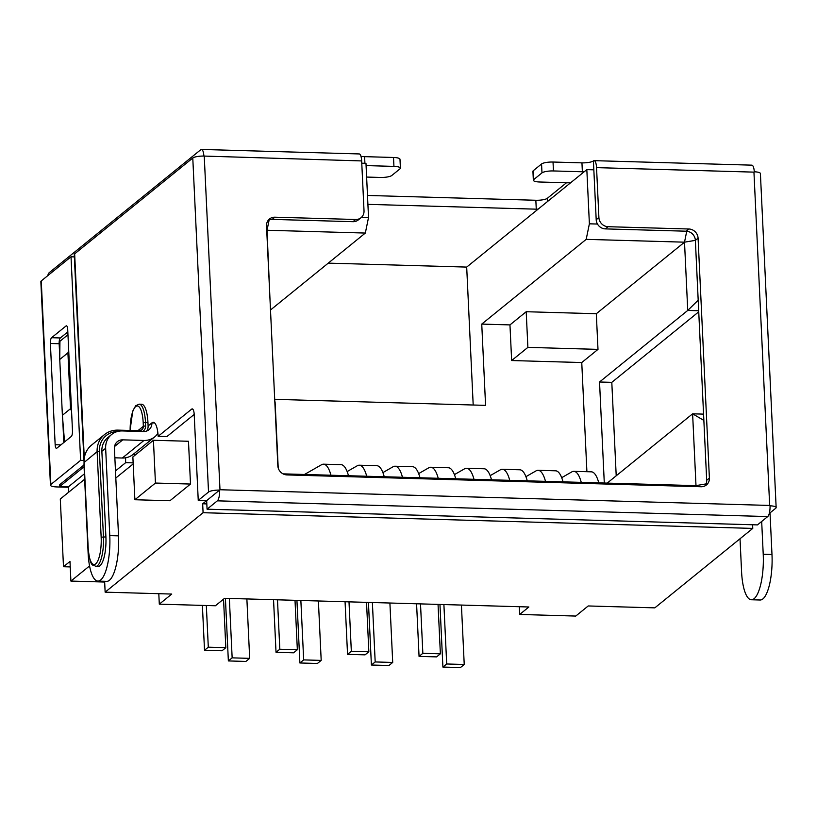 <?xml version="1.0" encoding="UTF-8"?>
<svg xmlns="http://www.w3.org/2000/svg" width="817" height="817" viewBox="0 0 817 817"><rect width="100%" height="100%" fill="white"/><g stroke="black" fill="none" stroke-linecap="round" stroke-linejoin="round"><path stroke-width="1.23" d="M117.464 431.509A20.936 19.373 50.9 0 0 99.408 451.27L103.442 536.82A23.877 7.087 91.6 0 1 97.499 565.701A23.877 7.087 91.6 0 1 95.732 566.395L98.183 566.467A23.877 7.087 -88.4 0 0 99.96 565.773A23.877 7.087 -88.4 0 0 105.904 536.892L101.859 451.331A18.362 16.994 50.9 0 1 107.824 437.575L111.612 434.501A18.362 16.994 50.9 0 0 105.648 448.267L109.774 535.605L118.536 535.85A36.724 10.907 91.6 0 1 106.659 581.347L97.897 581.091A36.724 10.907 -88.4 0 0 109.774 535.605M84.641 479.252L60.295 499.003L63.491 566.732L70.242 566.927M68.72 492.161L68.465 486.687M104.658 582.041L70.905 581.071L69.986 561.463L63.491 566.732M283.029 473.86L695.992 485.645L692.612 413.821L703.56 414.127M274.706 399.35L485.574 405.365L481.744 324.094L509.961 324.9L511.646 360.542L527.884 347.378L526.199 311.726L596.308 313.728L684.523 242.169M511.646 360.542L581.755 362.544L586.902 471.695M188.482 441.272L190.494 484.052L169.936 500.739L134.876 499.738L132.865 456.958L153.422 440.271L188.482 441.272M70.905 581.071L89.553 565.946M104.627 581.285L105.138 592.162L171.744 594.061L159.305 604.161L215.392 605.765L224.593 598.299L528.875 606.99L519.683 614.455L575.771 616.059L588.22 605.959L654.826 607.858L752.774 528.405L752.6 524.759M206.568 500.627L202.667 503.793L203.086 512.708L105.138 592.162M154.587 422.961L151.891 422.879A18.362 5.453 91.6 0 1 153.259 422.348A18.362 5.453 91.6 0 1 158.141 436.319L166.913 436.564L194.191 414.433M134.539 455.59A18.362 5.453 91.6 0 1 134.785 453.047M115.81 478.027L133.191 463.923M203.086 512.708L752.774 528.405M83.977 461.023L74.245 254.536A9.181 2.165 177.3 0 1 74.653 253.852L192.781 158.018A9.181 2.165 -2.7 0 1 203.893 156.067A9.181 2.727 -88.4 0 0 201.472 149.44A9.181 2.727 -88.4 0 0 200.788 149.705L49.265 272.623A9.181 2.727 -88.4 0 0 47.743 275.676M115.473 470.939L125.675 462.657A18.362 5.453 91.6 0 1 125.644 457.786M146.774 430.998A9.181 8.497 -129.1 0 0 148.102 425.953L147.938 422.389A23.877 7.087 -88.4 0 0 141.586 404.231L139.125 404.17A23.877 7.087 91.6 0 1 145.487 422.318L145.651 425.882A6.607 6.117 -129.1 0 1 142.454 431.509M158.141 436.319L191.699 409.103A7.343 2.185 91.6 0 1 192.24 408.888A7.343 2.185 91.6 0 1 194.201 414.474L198.245 500.382L208.529 492.048L192.781 158.018M55.158 444.724L50.388 343.487A4.779 1.42 91.6 0 1 51.573 337.707L66.075 325.942A4.779 1.42 91.6 0 1 66.432 325.809A4.779 1.42 91.6 0 1 67.709 329.435L72.478 430.682A4.779 1.42 91.6 0 1 71.293 436.452L56.792 448.216A4.779 1.42 91.6 0 1 56.434 448.359A4.779 1.42 91.6 0 1 55.158 444.724L60.887 444.887M50.858 484.491L80.617 460.349L71.018 256.793L41.258 280.936L50.858 484.491A9.181 2.165 -2.7 0 0 50.45 485.175L40.85 281.62A9.181 2.165 -2.7 0 1 41.258 280.936M74.357 256.885L71.018 256.793M84.386 473.86L68.577 486.687L59.815 486.442L84.049 466.773M68.495 487.269L56.914 486.942A9.181 2.165 -2.7 0 1 50.45 485.175M84.08 463.106A18.362 16.994 50.9 0 0 84.008 465.823L88.124 553.16A36.724 10.907 -88.4 0 0 97.897 581.091M198.245 500.382L206.66 500.627L207.069 509.185L217.342 500.841A9.181 2.727 -88.4 0 0 219.65 490.088A9.181 2.165 177.3 0 0 208.529 492.048M207.069 509.185L757.451 524.902L767.735 516.558L217.342 500.841M206.66 500.627L219.987 489.74L769.665 505.437L753.948 172.132L596.543 167.628A9.181 2.727 -88.4 0 0 594.102 160.653A9.181 2.727 -88.4 0 0 593.418 160.918A9.181 2.165 -2.7 0 1 581.949 162.859L553.027 162.032A9.181 2.165 177.3 0 0 541.559 163.982L533.338 170.651A9.181 2.165 177.3 0 0 532.929 171.335L533.348 180.251A9.181 2.165 177.3 0 0 539.812 182.007L568.734 182.834A9.181 2.165 -2.7 0 1 570.429 182.926L586.831 169.63L589.384 223.817L586.187 239.361L684.483 242.169L695.369 240.372A9.181 8.497 50.9 0 0 686.178 231.201L605.377 228.893A9.181 8.497 -129.1 0 1 597.472 224.042L589.384 223.817M769.257 513.505L775.741 508.245A9.181 2.165 177.3 0 0 776.15 507.561A9.181 2.165 177.3 0 0 770.033 505.805A9.181 2.727 91.6 0 1 767.735 516.558M740.018 538.75L741.581 571.818A36.724 10.907 -88.4 0 0 751.354 599.76A36.724 10.907 -88.4 0 0 763.221 554.263L761.679 521.471M770.023 512.882L771.983 554.508A36.724 10.907 91.6 0 1 760.116 600.005L751.354 599.76M361.502 217.302L368.528 217.506L365.975 163.318L361.778 163.196M604.294 483.031L599.535 381.999L687.74 310.44L684.513 242.179L686.729 231.242M596.308 313.728L597.993 349.38L527.884 347.378M581.755 362.544L597.993 349.38M607.194 483.113L692.612 413.821L703.856 420.408M481.744 324.094L586.187 239.361M509.961 324.9L526.199 311.726M473.196 405.018L466.691 267.088L570.429 182.926M270.498 309.99L365.332 233.059L368.528 217.506M698.688 310.746L687.74 310.44L698.188 300.166M275.094 401.893L278.209 467.927M365.332 233.059L267.006 230.251L269.967 298.716M599.535 381.999L611.8 382.346L698.739 311.818M611.8 382.346L616.212 475.8M597.472 224.042A9.181 8.497 -129.1 0 1 596.196 219.732L593.418 160.918M586.831 169.63L593.836 169.824M201.472 149.44L359.225 153.943A9.181 2.727 91.6 0 1 361.665 160.929L364.025 210.837A9.181 8.497 -129.1 0 1 361.043 217.71A9.181 8.497 -129.1 0 1 355.681 219.497L274.869 217.189A9.181 8.497 50.9 0 0 269.508 218.966A9.181 8.497 50.9 0 0 266.526 225.849L277.841 465.761A9.181 8.497 50.9 0 0 287.022 474.922L701.047 486.748A9.181 8.497 50.9 0 0 706.409 484.971A9.181 8.497 50.9 0 0 709.391 478.088L698.075 238.176A9.181 8.497 50.9 0 0 688.884 229.005L608.083 226.707A9.181 8.497 -129.1 0 1 598.902 217.536L596.543 167.628M361.665 160.929L203.893 156.067M366.619 177.064L380.303 177.452A9.181 2.165 177.3 0 0 391.772 175.512L400.003 168.833A9.181 2.165 177.3 0 0 400.412 168.149L399.983 159.244A9.181 2.165 177.3 0 0 393.518 157.477L364.596 156.65A9.181 2.165 -2.7 0 1 360.971 156.313M566.477 182.773L547.319 198.317A9.181 2.165 -2.7 0 1 535.84 200.267L367.487 195.457M594.102 160.653L751.854 165.157A9.181 2.727 91.6 0 1 754.285 171.784A9.181 2.165 -2.7 0 1 760.402 173.531L776.15 507.561M361.043 217.71L358.336 219.906A9.181 8.497 -129.1 0 1 352.975 221.693L272.163 219.385A9.181 8.497 50.9 0 0 268.282 220.212M704.928 485.911A9.181 8.497 50.9 0 0 706.685 480.284L695.369 240.372L698.075 238.176M400.412 168.149A9.181 2.165 177.3 0 0 393.937 166.392L366.077 165.596M538.076 209.183A9.181 2.165 -2.7 0 1 536.269 209.172L367.905 204.362M584.175 171.774A9.181 2.165 -2.7 0 1 582.368 171.774L553.446 170.947A9.181 2.165 177.3 0 0 541.977 172.887L533.756 179.566A9.181 2.165 177.3 0 0 533.348 180.251M466.691 267.088L328.25 263.135M59.815 486.442L59.733 484.655L83.988 464.975M83.957 460.441L80.617 460.349M133.14 462.871L125.675 462.657M59.784 357.08L59.151 343.732A4.779 1.42 91.6 0 1 60.335 337.962L67.821 331.896M63.808 442.528L62.715 419.305M68.689 350.35L67.913 352.842L59.753 359.46L59.937 341.251L67.954 334.745M67.913 352.842L70.538 408.684L71.559 411.217M59.753 359.46L62.388 415.291L70.538 408.684M118.536 535.85L114.421 448.513A9.181 8.497 -129.1 0 1 117.393 441.629A9.181 8.497 -129.1 0 1 122.764 439.852L143.966 440.455L122.325 458.02L114.85 457.806M157.926 433.337A18.362 16.994 -129.1 0 1 154.699 436.891L133.048 454.456A18.362 16.994 -129.1 0 1 122.325 458.02M154.699 436.891A18.362 16.994 -129.1 0 1 143.966 440.455M148.102 425.953L151.891 422.879A9.181 8.497 -129.1 0 1 148.919 429.762A9.181 8.497 -129.1 0 1 143.547 431.55L122.336 430.937A18.362 16.994 50.9 0 0 111.612 434.501M153.422 440.271L155.444 483.051L190.494 484.052M155.444 483.051L134.876 499.738M64.543 441.926L62.388 415.291M202.667 503.793L206.813 503.905M158.804 593.693L159.305 604.161M519.316 606.714L519.683 614.455M443.897 604.56L446.695 663.986L442.906 667.06L439.954 604.447M461.421 605.07L464.23 664.487L446.695 663.986M464.23 664.487L460.441 667.56L442.906 667.06M561.688 477.69L571.859 471.858A36.724 10.907 91.6 0 1 573.83 471.327A36.724 10.907 91.6 0 1 581.255 482.377M573.83 471.327L591.355 471.828A36.724 10.907 91.6 0 1 598.779 482.878M420.51 603.896L422.849 653.314L419.06 656.388L416.578 603.783M438.045 604.396L440.373 653.814L422.849 653.314M440.373 653.814L436.584 656.888L419.06 656.388M525.934 476.668L536.105 470.837A36.724 10.907 91.6 0 1 538.076 470.306A36.724 10.907 91.6 0 1 545.49 481.356M538.076 470.306L555.601 470.806A36.724 10.907 91.6 0 1 563.025 481.856M372.378 602.527L375.187 661.944L371.398 665.018L368.436 602.405M389.903 603.028L392.711 662.444L375.187 661.944M392.711 662.444L388.923 665.518L371.398 665.018M490.18 475.647L500.351 469.816A36.724 10.907 91.6 0 1 502.312 469.285A36.724 10.907 91.6 0 1 509.737 480.335M502.312 469.285L519.847 469.785A36.724 10.907 91.6 0 1 527.261 480.835M300.86 600.485L303.669 659.901L299.88 662.975L296.928 600.372M318.395 600.985L321.193 660.402L303.669 659.901M321.193 660.402L317.404 663.475L299.88 662.975M418.661 473.605L428.833 467.773A36.724 10.907 91.6 0 1 430.804 467.242A36.724 10.907 91.6 0 1 438.218 478.292M430.804 467.242L448.329 467.743A36.724 10.907 91.6 0 1 455.753 478.793M229.352 598.442L232.151 657.859L228.362 660.933L225.41 598.33M246.877 598.943L249.675 658.359L232.151 657.859M249.675 658.359L245.897 661.433L228.362 660.933M347.143 471.562L357.315 465.731A36.724 10.907 91.6 0 1 359.286 465.2A36.724 10.907 91.6 0 1 366.71 476.25M359.286 465.2L376.811 465.7A36.724 10.907 91.6 0 1 384.235 476.75M349.002 601.853L351.33 651.272L347.542 654.346L345.06 601.741M366.527 602.354L368.855 651.772L351.33 651.272M368.855 651.772L365.066 654.846L347.542 654.346M454.415 474.626L464.587 468.795A36.724 10.907 91.6 0 1 466.558 468.264A36.724 10.907 91.6 0 1 473.983 479.313M466.558 468.264L484.083 468.764A36.724 10.907 91.6 0 1 491.507 479.814M277.484 599.811L279.812 649.229L276.023 652.303L273.542 599.698M295.008 600.311L297.347 649.729L279.812 649.229M297.347 649.729L293.558 652.803L276.023 652.303M382.907 472.583L393.079 466.752A36.724 10.907 91.6 0 1 395.04 466.221A36.724 10.907 91.6 0 1 402.464 477.271M395.04 466.221L412.575 466.721A36.724 10.907 91.6 0 1 419.989 477.771M206.333 605.509L208.304 647.187L204.516 650.261L202.391 605.397M223.541 599.157L225.829 647.687L208.304 647.187M225.829 647.687L222.04 650.761L204.516 650.261M304.302 474.463A36.724 10.907 -88.4 0 0 305.252 474.054L321.561 464.71A36.724 10.907 91.6 0 1 323.522 464.179A36.724 10.907 91.6 0 1 330.946 475.228M323.522 464.179L341.057 464.679A36.724 10.907 91.6 0 1 348.481 475.729M696.411 486.615L695.992 485.615L706.082 483.899M139.278 430.784A4.779 4.422 50.9 0 0 143.353 426.28L143.189 422.706A22.039 6.546 -88.4 0 0 135.683 406.59A22.039 6.546 -88.4 0 0 130.128 430.467M74.653 253.852L84.274 457.939M101.155 537.208L97.121 451.658A22.774 21.068 -129.1 0 1 104.505 434.593L91.514 445.132A22.774 21.068 50.9 0 0 84.131 462.187L88.165 547.747A22.039 6.546 -88.4 0 0 95.671 563.873A22.039 6.546 -88.4 0 0 101.155 537.208L105.904 536.892M147.938 422.389L143.189 422.706M763.221 554.263L771.983 554.508M204.26 156.425L219.987 489.74M352.975 221.693L355.681 219.497M596.196 219.732L598.902 217.536M605.377 228.893L608.083 226.707M686.178 231.201L688.884 229.005M706.685 480.284L709.391 478.088M272.163 219.385L274.869 217.189M364.913 163.288L364.596 156.65M393.937 166.392L393.518 157.477M536.269 209.172L535.84 200.267M547.472 201.564L547.319 198.317M533.756 179.566L533.338 170.651M541.977 172.887L541.559 163.982M553.446 170.947L553.027 162.032M582.368 171.774L581.949 162.859M267.026 230.261L269.171 219.844M192.771 409.133L191.699 409.103M60.335 337.962L51.573 337.707M59.151 343.732L50.388 343.487M66.78 325.963L66.075 325.942M122.764 439.852L114.543 446.511M105.648 448.267L101.859 451.331M99.408 451.27L97.121 451.658L84.141 462.453M118.414 431.284A1.838 0.541 -88.4 0 0 117.944 430.12C112.807 430.038 108.334 431.529 104.505 434.593A22.774 21.068 -129.1 0 1 117.811 430.171A1.838 0.541 -88.4 0 1 117.944 430.12L139.156 430.722A1.838 0.541 -88.4 0 0 139.023 430.784M145.651 425.882L143.353 426.28L137.91 430.692M139.564 431.427A1.838 0.541 -88.4 0 0 139.156 430.722L141.811 429.854M139.125 404.17L135.663 405.783L132.742 411.104L130.046 430.467M95.732 566.395C93.056 564.047 90.503 569.296 88.083 547.88L84.049 462.33C83.906 455.151 86.398 449.421 91.514 445.132"/></g></svg>
